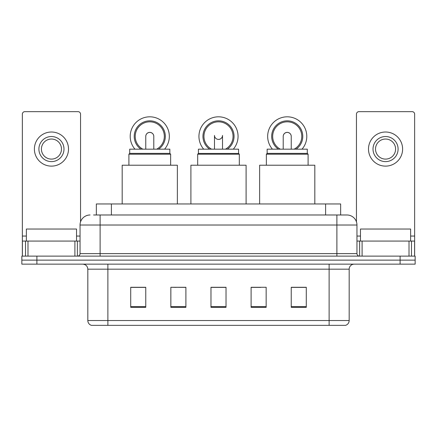 <?xml version="1.0" encoding="UTF-8"?>
<svg xmlns="http://www.w3.org/2000/svg" width="437" height="437" viewBox="0 0 437 437"><rect width="100%" height="100%" fill="white"/><g stroke="black" fill="none" stroke-linecap="round" stroke-linejoin="round"><path stroke-width="0.66" d="M176.22 287.377L170.845 287.278L170.845 307.342L185.894 307.342L185.894 287.278L170.845 287.278L185.894 287.377M96.353 214.988L96.353 203.953L340.647 203.953L340.647 214.988M93.818 214.988L343.411 214.988M93.589 214.988L100.111 214.988L100.111 225.022L80.042 225.022L80.042 253.618A2.507 2.507 0 0 1 77.535 256.126M90.077 214.988A10.035 10.035 0 0 0 80.042 225.022M346.923 214.988A10.035 10.035 0 0 1 356.958 225.022L336.889 225.022L336.889 214.988L346.77 214.988M356.958 225.022L356.958 253.618C357.105 255.137 357.941 255.978 359.465 256.126M36.899 256.126L21.85 256.126L21.85 260.135L36.899 260.135L21.85 260.135L21.85 264.15L36.899 264.15L36.899 260.135L400.101 260.135L36.899 260.135L36.899 256.126L400.101 256.126L400.101 260.135L415.15 260.135L400.101 260.135L400.101 264.15L36.899 264.15M400.101 264.15L415.15 264.15L415.15 256.126L400.101 256.126M349.179 320.539C349.043 322.943 347.841 324.549 345.569 325.352L329.116 325.352L329.116 320.539L349.179 320.539L349.179 269.17A5.015 5.015 0 0 1 354.199 264.15M329.116 325.352L91.431 325.352A5.015 5.015 0 0 1 87.821 320.539L87.821 269.17C87.52 266.122 85.849 264.451 82.801 264.15M306.288 307.342L306.288 287.278L291.239 287.278L291.239 307.342L306.288 307.342M266.155 307.342L266.155 287.278L251.106 287.278L251.106 307.342L266.155 307.342M145.761 307.342L145.761 287.278L130.712 287.278L130.712 307.342L145.761 307.342M226.027 307.342L226.027 287.278L210.973 287.278L210.973 307.342L226.027 307.342M87.821 320.539L107.884 320.539L107.884 325.352L101.1 325.352M320.092 325.352L116.908 325.352M251.106 287.377L260.78 287.377M226.027 287.377L210.973 287.377M145.761 287.377L130.712 287.377M306.288 287.377L291.239 287.377M76.53 241.077L76.53 229.037L26.367 229.037L26.367 241.077M74.902 256.126L74.902 241.077L27.995 241.077L27.995 256.126M80.545 221.887L80.545 114.155A2.507 2.507 0 0 0 78.037 111.648L24.86 111.648A2.507 2.507 0 0 0 22.353 114.155L22.353 241.077L27.995 241.077M74.902 241.077L80.042 241.077M22.353 256.126L22.353 241.077M51.446 136.53A12.542 12.542 0 0 0 38.904 149.072A12.542 12.542 0 0 0 51.446 161.614A12.542 12.542 0 0 0 63.988 149.072A12.542 12.542 0 0 0 51.446 136.53M51.446 139.037A10.035 10.035 0 0 0 41.417 149.072A10.035 10.035 0 0 0 51.446 159.106A10.035 10.035 0 0 0 61.48 149.072A10.035 10.035 0 0 0 51.446 139.037M51.446 166.126A17.054 17.054 0 0 0 68.505 149.072A17.054 17.054 0 0 0 51.446 132.012A17.054 17.054 0 0 0 34.392 149.072A17.054 17.054 0 0 0 51.446 166.126M238.564 153.436L198.436 153.436L198.436 149.17L238.564 149.17L238.564 153.436L239.318 154.19L197.682 154.19L197.682 165.224M239.318 154.19L239.318 165.224M198.436 153.436L197.682 154.19M246.091 203.953L246.091 165.224L190.909 165.224L190.909 203.953M214.518 135.902A4.015 4.015 0 0 0 222.482 135.902A4.015 4.015 0 0 1 218.5 139.441M203.697 149.17A19.567 19.567 0 0 1 218.5 116.816A19.567 19.567 0 0 1 233.303 149.17M225.426 149.17A14.547 14.547 0 0 0 218.5 121.83A14.547 14.547 0 0 0 211.574 149.17M227.344 149.17A15.552 15.552 0 0 0 218.5 120.825A15.552 15.552 0 0 0 209.656 149.17M129.707 153.387L169.84 153.387L169.84 149.17L129.707 149.17L129.707 153.387L128.904 154.19L170.643 154.19L169.84 153.387M170.643 165.224L170.643 154.19M128.904 165.224L128.904 154.19M177.362 203.953L177.362 165.224L122.18 165.224L122.18 203.953M145.761 136.404A4.015 4.015 0 0 1 149.771 132.416A4.015 4.015 0 0 0 145.761 136.404M149.771 132.416A4.015 4.015 0 0 1 153.786 136.404A4.015 4.015 0 0 0 149.771 132.416A4.015 4.015 0 0 1 153.786 136.404A4.015 4.015 0 0 0 149.771 132.416M134.967 149.17A19.567 19.567 0 0 1 149.771 116.816A19.567 19.567 0 0 1 164.574 149.17M156.703 149.17A14.547 14.547 0 0 0 149.771 121.83A14.547 14.547 0 0 0 142.844 149.17M158.615 149.17A15.552 15.552 0 0 0 149.771 120.825A15.552 15.552 0 0 0 140.927 149.17M145.761 136.377A4.015 4.015 0 0 1 149.771 132.367A4.015 4.015 0 0 1 153.786 136.377M267.16 153.387L307.293 153.387L307.293 149.17L267.16 149.17L267.16 153.387L266.357 154.19L308.096 154.19L307.293 153.387M308.096 165.224L308.096 154.19M266.357 165.224L266.357 154.19M314.82 203.953L314.82 165.224L259.638 165.224L259.638 203.953M283.214 136.404A4.015 4.015 0 0 1 287.229 132.416A4.015 4.015 0 0 0 283.214 136.404M287.229 132.416A4.015 4.015 0 0 1 291.239 136.404A4.015 4.015 0 0 0 287.229 132.416A4.015 4.015 0 0 1 291.239 136.404A4.015 4.015 0 0 0 287.229 132.416M272.426 149.17A19.567 19.567 0 0 1 287.229 116.816A19.567 19.567 0 0 1 302.033 149.17M294.156 149.17A14.547 14.547 0 0 0 287.229 121.83A14.547 14.547 0 0 0 280.297 149.17M296.073 149.17A15.552 15.552 0 0 0 287.229 120.825A15.552 15.552 0 0 0 278.385 149.17M283.214 136.377A4.015 4.015 0 0 1 287.229 132.367A4.015 4.015 0 0 1 291.239 136.377M409.005 256.126L409.005 241.077L362.098 241.077L362.098 256.126M414.647 256.126L414.647 241.077L414.647 256.126M409.005 241.077L414.647 241.077L414.647 114.155A2.507 2.507 0 0 0 412.14 111.648L358.963 111.648A2.507 2.507 0 0 0 356.455 114.155L356.455 221.887M356.958 241.077L362.098 241.077M385.554 136.53A12.542 12.542 0 0 0 373.012 149.072A12.542 12.542 0 0 0 385.554 161.614A12.542 12.542 0 0 0 398.096 149.072A12.542 12.542 0 0 0 385.554 136.53M385.554 139.037A10.035 10.035 0 0 0 375.52 149.072A10.035 10.035 0 0 0 385.554 159.106A10.035 10.035 0 0 0 395.583 149.072A10.035 10.035 0 0 0 385.554 139.037M385.554 166.126A17.054 17.054 0 0 0 402.608 149.072A17.054 17.054 0 0 0 385.554 132.012A17.054 17.054 0 0 0 368.495 149.072A17.054 17.054 0 0 0 385.554 166.126M410.633 241.077L410.633 229.037L360.47 229.037L360.47 241.077M111.402 214.988L111.402 203.953M325.598 214.988L325.598 203.953M100.111 256.126L100.111 253.618L356.958 253.618M80.042 253.618L100.111 253.618L100.111 225.022L336.889 225.022L336.889 256.126M329.116 264.15L329.116 269.17L87.821 269.17M349.179 269.17L329.116 269.17L329.116 320.539L107.884 320.539L107.884 264.15M226.027 306.648L210.973 306.648M185.894 306.648L170.845 306.648M145.761 306.648L130.712 306.648M266.155 306.648L251.106 306.648M306.288 306.648L291.239 306.648M80.042 236.056L76.53 236.056M26.367 236.056L22.353 236.056M77.371 241.077L77.371 256.126M22.391 241.077L22.391 256.126M25.526 256.126L25.526 241.077M414.647 236.056L410.633 236.056M360.47 236.056L356.958 236.056M414.609 256.126L414.609 241.077M411.474 241.077L411.474 256.126M359.629 256.126L359.629 241.077M214.485 149.17L214.485 135.426M222.515 149.17L222.515 135.426M145.761 149.17L145.761 136.431M153.786 149.17L153.786 136.431M283.214 149.17L283.214 136.431M291.239 149.17L291.239 136.431"/></g></svg>
